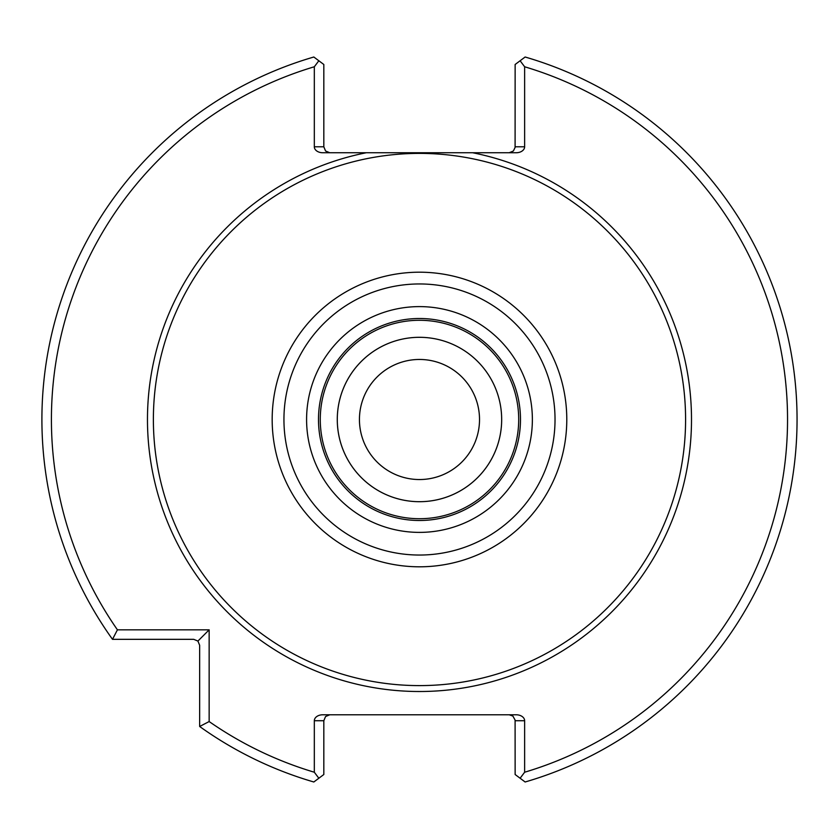 <?xml version="1.0" encoding="UTF-8"?>
<svg xmlns="http://www.w3.org/2000/svg" width="839" height="839" viewBox="0 0 839 839"><rect width="100%" height="100%" fill="white"/><g stroke="black" fill="none" stroke-linecap="round" stroke-linejoin="round"><path stroke-width="1.26" d="M501.67 419.5A82.191 82.191 0 0 0 419.479 337.309A82.191 82.191 0 0 0 337.288 419.5A82.191 82.191 0 0 0 419.479 501.691A82.191 82.191 0 0 0 501.67 419.5A82.201 82.201 0 0 0 378.379 348.311A82.201 82.201 0 0 0 378.379 490.689A82.201 82.201 0 0 0 501.68 419.5M518.701 419.5A99.222 99.222 0 0 0 369.873 333.576A99.222 99.222 0 0 0 369.873 505.424A99.222 99.222 0 0 0 518.701 419.5M520.484 419.5A101.005 101.005 0 0 0 368.982 332.034A101.005 101.005 0 0 0 368.982 506.966A101.005 101.005 0 0 0 520.484 419.5A101.005 101.005 0 0 0 368.982 332.034A101.005 101.005 0 0 0 368.982 506.966A101.005 101.005 0 0 0 520.484 419.5M685.589 419.5A266.11 266.11 0 0 0 286.424 189.048A266.11 266.11 0 0 0 286.424 649.952A266.11 266.11 0 0 0 685.589 419.5M509.189 714.786L512.902 716.076L515.094 720.061L515.136 774.512L525.13 781.99A377.571 377.571 0 0 0 525.13 57.01L515.136 64.488L515.094 147.454L513.395 150.999L509.189 152.74M323.823 774.512L313.828 781.99A377.571 377.571 0 0 1 199.651 726.48L209.152 721.55A368.069 368.069 0 0 0 314.321 772.226L314.321 720.722L323.823 720.722L323.823 774.512M520.117 778.235L524.637 772.226A368.069 368.069 0 0 0 524.637 66.774L524.637 146.794L515.136 146.794M524.637 66.774L520.117 60.765M515.136 720.722L524.637 720.722L524.637 772.226M314.321 772.226L318.841 778.235M314.321 66.774A368.069 368.069 0 0 0 117.429 629.827L112.499 639.328A377.571 377.571 0 0 1 313.828 57.01L318.841 60.765L314.321 66.774L314.321 146.794A8.4 5.946 180 0 0 322.721 152.74L366.339 152.74A272.004 272.004 0 0 0 149.803 455.053A272.004 272.004 0 0 0 437.297 690.927A272.004 272.004 0 0 0 472.619 152.74L366.339 152.74M318.841 60.765L323.823 64.488L323.823 146.794L314.321 146.794M117.429 629.827L209.152 629.827L209.152 721.55M199.651 726.48L199.651 645.275L197.91 641.069L193.715 639.328L112.499 639.328M197.91 641.069L209.152 629.827M323.823 720.722L325.563 716.527L329.769 714.786M524.637 720.722A8.4 5.946 0 0 0 516.237 714.786L322.721 714.786A8.4 5.946 0 0 0 314.321 720.722M472.619 152.74L516.237 152.74A8.4 5.946 180 0 0 524.637 146.794M329.769 152.74L325.563 150.999L323.823 146.794M479.52 419.5A60.041 60.041 0 0 0 419.479 359.459A60.041 60.041 0 0 0 359.438 419.5A60.041 60.041 0 0 0 419.479 479.541A60.041 60.041 0 0 0 479.52 419.5M532.366 419.5A112.887 112.887 0 0 0 363.035 321.736A112.887 112.887 0 0 0 363.035 517.264A112.887 112.887 0 0 0 532.366 419.5M555.03 419.5A135.551 135.551 0 0 0 351.709 302.113A135.551 135.551 0 0 0 351.709 536.887A135.551 135.551 0 0 0 555.03 419.5M566.786 419.5A147.307 147.307 0 0 0 345.825 291.93A147.307 147.307 0 0 0 345.825 547.07A147.307 147.307 0 0 0 566.786 419.5"/></g></svg>
